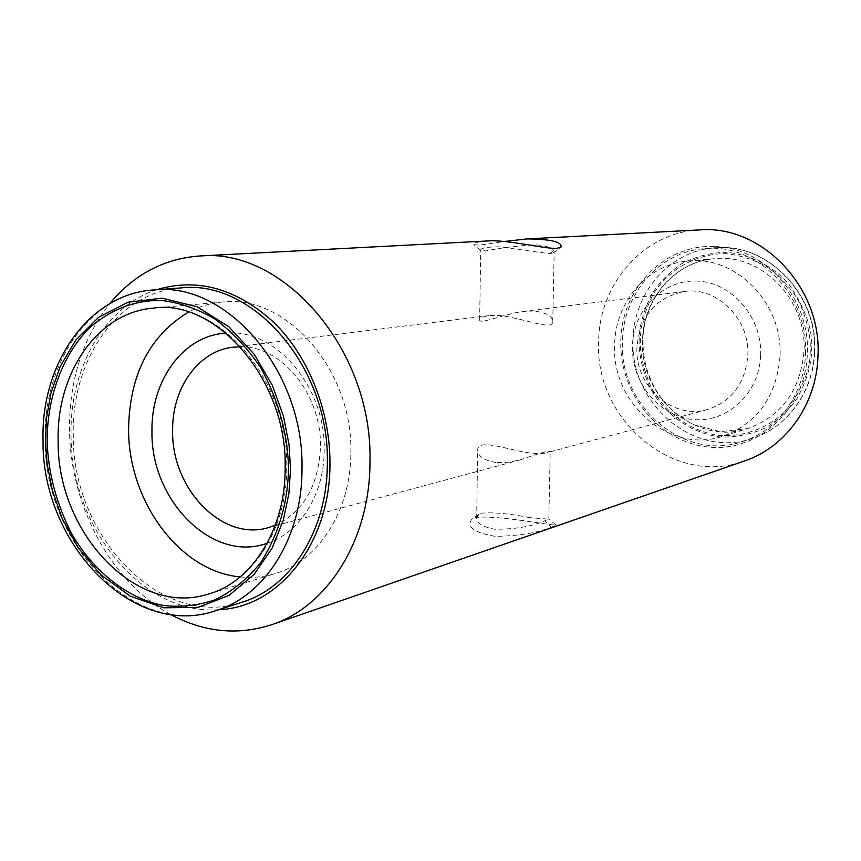 <?xml version="1.0" encoding="UTF-8"?>
<svg xmlns="http://www.w3.org/2000/svg" width="861" height="861" viewBox="0 0 861 861"><rect width="100%" height="100%" fill="white"/><g stroke="black" fill="none" stroke-linecap="round" stroke-linejoin="round"><path stroke-width="0.65" stroke-dasharray="4.3 3.23" d="M486.992 241.026C477.177 241.93 472.775 243.136 473.787 244.642L479.136 245.17L504.352 241.489M170.467 614.399C110.983 582.488 69.881 505.246 69.515 429.079C69.386 379.787 82.817 337.964 109.799 303.589M699.67 229.909C643.953 232.018 598.976 283.904 598.643 341.559C594.338 419.415 673.776 487.52 744.754 460.872M714.189 246.558C664.089 244.029 621.029 289.511 620.792 341.343C619.231 393.337 659.128 442.446 708.571 447.042C757.96 452.445 805.605 409.287 807.317 353.914C810.481 298.875 765.138 247.355 715.071 246.59L714.017 246.095L714.156 247.473L715.039 247.516L715.071 246.59M218.888 609.674C142.216 616.024 70.301 526.728 71.065 434.342C69.73 368.131 104.332 306.71 156.454 289.759M529.956 517.687C510.272 513.694 494.139 512.187 481.568 513.167L478.867 514.447L476.682 518.161C476.951 523.359 482.978 527.05 494.784 529.257C515.416 529.224 532.023 526.437 544.593 520.894L548.791 519.14L529.956 517.687M551.191 527.201C554.764 525.996 556.292 525.21 555.786 524.833C554.355 526.458 494.688 514.125 475.057 517.741L471.903 519.205C466.038 526.814 473.798 532.529 495.183 536.36C518.58 535.962 537.242 532.905 551.191 527.201L544.593 520.894M499.38 246.806C487.326 246.87 481.105 247.946 480.729 250.034L485.604 250.992C498.444 248.183 514.921 246.095 535.025 244.728C547.338 245.88 553.709 248.14 554.129 251.541L553.44 252.736L549.824 253.737L499.38 246.806M495.871 462.529C483.947 460.334 477.887 456.233 477.683 450.206C477.371 437.657 508.517 450.357 531.151 453.166C538.599 453.801 543.98 453.607 547.305 452.606L550.19 451.132C548.726 450.529 538.771 453.435 520.324 459.86L507.829 462.346L495.871 462.529M805.476 353.796C809.006 295.635 757.185 242.942 704.901 248.646C659.397 251.401 622.837 294.01 622.449 341.451C618.844 405.811 683.849 462.153 742.548 441.542C777.666 430.769 804.378 394.413 805.476 353.796M533.798 311.015L522.821 311.434C501.715 314.717 479.2 324.855 479.652 319.775C479.749 318.053 482.849 316.676 488.919 315.621L498.271 315.427C521.648 317.289 553.397 331.7 552.773 321.401C552.418 316.116 546.089 312.651 533.798 311.015M242.318 602.151C161.255 630.435 71.721 536.285 73.282 434.59C71.388 359.317 118.118 291.761 180.982 287.918M240.445 346.768C281.493 345.519 321.756 394.693 320.475 446.73C318.667 485.669 303.599 511.843 275.283 525.264M636.946 347.618C634.826 386.105 672.57 420.017 707.408 409.545C731.872 401.42 745.357 383.317 747.843 355.259C749.953 318.979 716.89 286.379 684.366 291.502C655.576 297.583 639.766 316.288 636.946 347.618M760.661 355.109C759.617 392.982 727.437 422.955 693.363 419.544C659.268 416.681 631.317 382.553 632.437 346.305C633.072 310.025 662.916 279.244 697.399 281.084C731.904 282.354 762.211 317.268 760.661 355.109M267.233 543.216C300.048 532.776 324.339 494.139 324.199 449.969C325.856 386.804 275.229 328.127 226.239 333.164M780.023 356.432C776.418 397.007 757.163 423.666 722.25 436.398C669.503 454.188 611.45 403.174 614.636 345.078C614.98 302.362 647.44 264.026 688.025 261.044C735.617 255.211 783.176 303.276 780.023 356.432M240.165 576.913C252.069 578.14 263.735 577.021 275.165 573.555C318.258 561.146 350.922 510.95 350.814 452.854C353.204 369.896 285.658 293.655 222.181 302.06C210.288 303.158 199.052 306.505 188.484 312.123M714.899 246.128L715.039 247.516M714.856 247.527L714.156 247.473M713.973 247.494L714.017 246.095M639.142 339.589C638.539 352.945 641.94 368.465 649.345 386.148C660.893 409.653 687.1 432.825 720.399 437.001C736.973 437.323 752.396 434.073 766.667 427.282C779.474 418.909 789.698 409.136 797.351 397.976C806.574 380.81 811.31 365.172 811.546 351.062C813.484 331.689 805.982 309.433 789.031 284.313C773.888 266.985 751.266 254.447 726.114 252.262C709.432 252.854 694.224 256.89 680.491 264.37C668.319 273.217 658.74 283.183 651.755 294.268C643.415 311.09 639.206 326.19 639.142 339.589M814.441 351.74C813.344 391.873 786.868 427.809 752.073 438.486C693.912 458.913 629.488 403.271 633.093 339.643C633.513 292.751 669.793 250.626 714.878 247.893C766.688 242.253 817.961 294.29 814.441 351.74M153.656 289.963C90.125 293.849 43.104 362.675 45.17 439.358C43.793 542.947 134.294 639.11 216.219 610.535M810.19 350.976C810.664 370.219 801.774 390.872 783.553 412.925C767.668 427.659 744.937 436.764 720.442 435.634C687.638 431.533 661.818 408.717 650.432 385.556C643.135 368.131 639.777 352.838 640.38 339.675C640.444 326.47 644.588 311.585 652.81 295.022C665.435 273.185 692.739 253.414 726.071 253.661C742.548 255.566 757.637 260.872 771.316 269.579C783.413 279.664 792.841 290.749 799.589 302.857C807.446 321.088 810.976 337.125 810.19 350.976M642.554 340.278C639.346 396.652 696.054 446.009 747.552 428.638C781.637 416.207 800.461 390.345 804.023 351.051C807.155 299.563 760.866 253.048 714.393 258.72C674.766 261.636 642.963 298.832 642.554 340.278M222.181 302.06L153.549 308.109C218.759 299.348 288.833 379.862 286.735 467.254C287.079 528.439 253.575 581.035 209.298 593.767L275.165 573.555M549.824 253.737L556.776 248.355M704.901 248.646L714.878 247.893C767.043 242.156 818.38 294.634 814.732 351.6C813.699 391.454 787.169 427.756 752.073 438.486L742.548 441.542M688.025 261.044L714.393 258.72C675.099 261.518 643.339 298.821 642.984 340.106C642.704 359.672 647.87 377.71 658.493 394.22C664.649 403.271 672.064 410.945 680.728 417.23L693.137 424.484L720.087 431.662L747.552 428.638L722.25 436.398M555.786 524.833L548.801 519.118M480.944 250.486L473.787 244.642M476.66 518.161L477.683 450.206M479.652 319.775L480.707 250.034M707.408 409.545L547.305 452.606M520.324 459.86L268.158 527.685M478.856 514.426L471.903 519.205M553.462 252.757L560.898 247.301M548.844 519.205L550.201 451.132M552.773 321.401L554.161 251.541M684.366 291.502L522.821 311.434M488.919 315.621L232.933 347.209"/><path stroke-width="1.29" d="M288.521 469.116C287.735 503.642 278.404 534.864 260.539 562.782C247.258 579.141 232.072 591.496 214.992 599.848C198.008 605.541 180.939 607.435 163.773 605.509C130.14 599.353 95.679 574.179 72.335 535.004C56.471 504.245 48.076 472.947 47.161 441.112C47 399.827 61.034 357.057 88.898 328.375C111.327 308.97 135.715 299.693 162.094 300.532C179.605 302.631 197.029 308.668 214.389 318.656C231.824 331.399 247.268 347.758 260.722 367.722C278.706 400.569 287.972 434.364 288.521 469.116M504.352 241.489L527.169 238.906C551.417 239.207 562.653 242.006 560.898 247.301L556.776 248.355C544.001 248.99 506.462 239.175 486.992 241.026M109.799 303.589C133.95 274.465 163.988 258.591 199.892 255.965C284.108 247.667 373.243 350.739 369.972 462.4C369.95 539.793 327.686 606.381 271.85 624.655C237.593 635.719 203.788 632.297 170.467 614.399M271.85 624.655L744.754 460.872C785.652 447.279 816.594 404.379 817.95 356.454C822.158 287.413 761.511 224.57 699.67 229.909L527.169 238.895M156.454 289.759C197.255 277.468 236.409 288.37 273.916 322.445C308.432 356.271 330.193 410.568 329.957 463.519C330.463 543.366 278.781 607.586 218.888 609.674M180.982 287.918C253.016 279.201 329.881 367.443 327.32 463.218C327.514 530.032 290.803 587.514 242.318 602.151L216.219 610.535C265.22 595.758 302.297 537.199 301.985 469.019C304.417 371.252 226.421 281.106 153.656 289.963L180.982 287.918M275.283 525.264L268.158 527.685C222.041 541.612 171.425 488.617 172.63 430.812C171.888 388.494 198.116 350.954 232.933 347.209L240.445 346.768M226.239 333.164C183.705 335.112 150.933 380.164 151.966 431.264C150.503 500.51 212.678 563.363 267.233 543.216M188.484 312.123C149.588 335.704 129.624 374.578 128.59 428.724C127.998 500.844 179.691 571.704 240.165 576.913M290.512 469.342L288.876 493.784L283.215 520.528L272.065 548.199L254.178 574.309L229.155 595.328L198.062 607.403L163.784 607.791L130.205 596.156L100.931 574.825L78.082 547.596L62.1 518.311L52.198 489.834L47.097 463.799L45.472 440.918L46.505 418.263L50.96 393.111L60.248 366.409L75.779 340.127L98.455 317.429L127.945 302.243L162.083 298.164L197.094 306.774L228.832 326.728L254.286 354.377L272.334 385.362L283.463 416.143L289.016 444.47L290.512 469.342M209.298 593.767C136.845 618.112 56.869 532.862 58.128 440.854C56.385 372.942 97.756 312.22 153.549 308.109C214.959 298.412 287.649 379.303 285.152 468.04C285.594 530.107 251.24 582.165 209.298 593.767M153.656 289.963C88.974 293.719 40.758 363.536 43.05 440.165C41.35 543.323 133.218 639.863 216.219 610.535M199.892 255.965L486.992 240.994"/></g></svg>

